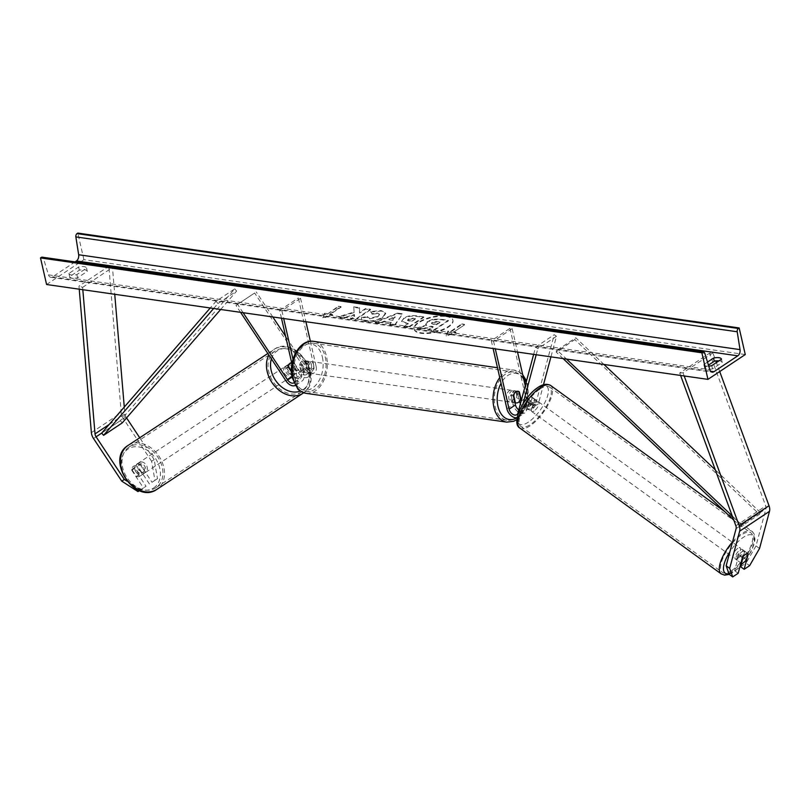 <?xml version="1.0" encoding="UTF-8"?>
<svg xmlns="http://www.w3.org/2000/svg" width="810" height="810" viewBox="0 0 810 810"><rect width="100%" height="100%" fill="white"/><g stroke="black" fill="none" stroke-linecap="round" stroke-linejoin="round"><path stroke-width="0.61" stroke-dasharray="4.05 3.04" d="M518.764 409.88A5.903 3.837 -123.6 0 0 523.128 410.457A5.903 3.837 -123.6 0 0 524.283 408.756L526.267 401.345L528.485 402.945L526.5 410.356A8.859 5.761 -123.6 0 1 524.758 412.918A8.859 5.761 -123.6 0 1 518.147 411.986A8.859 5.761 -123.6 0 1 513.246 404.595L511.171 395.563A5.903 3.878 -81.8 0 1 515.727 390.916A5.903 3.878 -81.8 0 1 517.144 391.584L519.21 400.626L525.558 396.404A8.859 5.761 -123.6 0 0 530.459 403.795A8.859 5.761 -123.6 0 0 537.071 404.727A8.859 5.761 -123.6 0 0 538.812 402.165L543.49 384.689M520.415 403.744A8.859 5.761 56.4 0 0 530.732 408.949A8.859 5.761 56.4 0 0 532.464 406.387L534.448 398.976A5.903 2.228 125.9 0 0 534.246 398.753A5.903 2.228 125.9 0 0 531.927 399.249A5.903 2.228 125.9 0 0 528.485 402.945M526.267 401.345A5.903 2.228 -54.1 0 1 529.71 397.639A5.903 2.228 -54.1 0 1 532.028 397.153A5.903 2.228 -54.1 0 1 532.241 397.376L530.256 404.777A5.903 3.837 56.4 0 1 529.092 406.488A5.903 3.837 56.4 0 1 524.688 405.871A5.903 3.837 56.4 0 1 521.417 400.94L521.306 400.434M517.185 417.676A8.859 5.761 -123.6 0 0 518.42 417.14A8.859 5.761 -123.6 0 0 520.152 414.578L523.037 403.805M533.648 354.375L535.602 347.105L537.81 348.705L556.47 336.292L550.952 356.856M536.2 354.74L537.81 348.705M525.245 385.732L527.755 396.718A5.903 3.837 -123.6 0 0 531.026 401.649A5.903 3.837 -123.6 0 0 535.44 402.266A5.903 3.837 -123.6 0 0 536.595 400.555L554.253 334.692L556.47 336.292M512.173 328.658L493.513 341.071L491.305 340.757L509.966 328.333L512.173 328.658L517.529 352.056M509.966 328.333L525.558 396.404M535.602 347.105L554.253 334.692M493.513 341.071L495.305 348.877M491.305 340.757L493.098 348.553M519.413 401.365A8.859 5.761 56.4 0 1 519.21 400.626M513.378 395.877L511.171 395.563M532.241 397.376L534.448 398.976M518.906 391.837L517.144 391.584M741.514 563.345L744.754 551.286A5.903 2.228 125.9 0 0 744.542 551.063A5.903 2.228 125.9 0 0 742.223 551.559A5.903 2.228 125.9 0 0 738.781 555.265L742.324 557.827M759.537 548.481L756.003 545.92L765.956 508.761A4.718 3.078 -123.6 0 0 765.946 506.706A4.718 3.078 -123.6 0 0 765.723 505.956L709.56 353.16L712.871 352.917L715.827 360.966M729.162 574.351L734.64 570.706L738.183 573.267M719.715 371.547L716.415 362.566M684.187 375.962L683.022 372.782L712.871 352.917M680.602 375.455L679.712 373.025L709.56 353.16M679.712 373.025L683.022 372.782M756.003 545.92L746.091 563.082L749.625 565.653M740.613 566.727L746.091 563.082M738.781 555.265L734.64 570.706M744.754 551.286L748.035 553.665M152.017 482.294L154.923 480.34L151.612 461.275L154.173 459.584L157.494 478.649L152.017 482.294L140.282 464.586L137.71 466.266A5.903 4.485 56.7 0 0 133.437 466.276A5.903 4.485 56.7 0 0 133.427 466.287A5.903 4.485 56.7 0 0 131.746 470.245L143.471 487.964L137.994 491.609M140.282 464.586A5.903 4.485 56.7 0 0 136.009 464.586A5.903 4.485 56.7 0 0 135.989 464.596A5.903 4.485 56.7 0 0 134.308 468.555L146.043 486.273L143.471 487.964M151.612 461.275L123.373 418.649A9.447 6.146 56.4 0 1 121.459 414.264A9.447 6.146 56.4 0 1 121.227 412.796L108.834 266.267L112.468 267.513L114.736 294.283M126.573 417.919L125.945 416.958A4.718 3.078 56.4 0 1 124.983 414.771A4.718 3.078 56.4 0 1 124.872 414.031L124.284 407.065M139.482 490.627L146.043 486.273M79.238 289.19L78.975 286.132L108.834 266.267M82.822 289.707L82.62 287.378L78.975 286.132M82.62 287.378L112.468 267.513M154.173 459.584L139.725 437.764M140.565 489.918L126.897 481.11M157.494 478.649L154.923 480.34M149.445 483.985L137.71 466.266M134.308 468.555L131.746 470.245M291.661 364.196A5.903 4.485 -123.3 0 1 296.318 371.233L291.661 364.196L293.584 362.931A5.903 4.485 -123.3 0 0 291.651 362.698A5.903 4.485 -123.3 0 1 294.334 363.244L292.724 364.298A5.903 4.485 56.7 0 0 288.451 364.308A5.903 4.485 56.7 0 0 288.441 364.318A5.903 4.485 56.7 0 0 286.75 368.277L292.39 376.782A8.859 5.761 56.4 0 0 302.11 380.983A8.859 5.761 56.4 0 0 303.811 374.554L301.745 365.523A5.903 3.878 -81.8 0 1 306.291 360.875A5.903 3.878 -81.8 0 1 307.709 361.543L309.784 370.585L316.123 366.363A8.859 5.761 56.4 0 1 314.422 372.782A8.859 5.761 56.4 0 1 304.702 368.58L254.644 292.997L235.983 305.421L254.644 292.997M293.007 359.275L297.473 378.776A8.859 5.761 56.4 0 1 295.761 385.206A8.859 5.761 56.4 0 1 295.255 385.489M291.934 363.913L295.265 378.462A5.903 3.837 56.4 0 1 294.131 382.745A5.903 3.837 56.4 0 1 293.908 382.877M294.334 363.244L299.963 371.75A5.903 3.837 -123.6 0 0 306.443 374.554A5.903 3.837 -123.6 0 0 307.577 370.271L305.512 361.23A5.903 3.878 98.2 0 0 304.094 360.561A5.903 3.878 98.2 0 0 299.538 365.199L301.603 374.24A5.903 3.837 56.4 0 1 300.469 378.523A5.903 3.837 56.4 0 1 293.99 375.718L291.448 371.891M243.111 312.7L237.593 304.358M240.57 312.336L235.983 305.421M281.465 318.198L279.673 310.392L281.88 310.716L300.54 298.293L298.333 297.979L313.926 366.049A5.903 3.837 56.4 0 1 312.781 370.332A5.903 3.837 56.4 0 1 306.301 367.527L285.606 336.272M300.54 298.293L305.897 321.702M310.382 341.293L316.123 366.363M309.784 370.585A8.859 5.761 -123.6 0 1 308.073 377.004A8.859 5.761 -123.6 0 1 298.353 372.802L292.724 364.298M272.818 316.963L256.243 291.944M279.673 310.392L298.333 297.979M281.88 310.716L283.672 318.512M299.538 365.199L301.745 365.523M288.36 367.224L286.75 368.277M305.512 361.23L307.709 361.543M513.611 395.017L510.968 394.642A5.903 3.878 98.2 0 0 510.715 399.188A5.903 3.878 98.2 0 0 512.7 402.236L514.907 402.55M516.415 393.964A5.903 3.878 -81.8 0 1 515.595 399.826A5.903 3.878 -81.8 0 1 511.849 402.286A5.903 3.878 -81.8 0 1 508.953 398.935A5.903 3.878 -81.8 0 1 509.774 393.063A5.903 3.878 -81.8 0 1 513.52 390.602A5.903 3.878 -81.8 0 1 516.415 393.964M520.577 399.138L517.924 398.763A5.903 3.878 98.2 0 0 518.177 394.217A5.903 3.878 98.2 0 0 516.193 391.169L518.835 391.544M311.394 364.551A5.903 3.878 -81.8 0 1 310.574 370.423A5.903 3.878 -81.8 0 1 306.828 372.883A5.903 3.878 -81.8 0 1 303.932 369.522A5.903 3.878 -81.8 0 1 304.752 363.66A5.903 3.878 -81.8 0 1 308.499 361.199A5.903 3.878 -81.8 0 1 311.394 364.551M301.512 371.942L299.771 364.348L302.413 364.723A5.903 3.878 98.2 0 0 302.171 369.269A5.903 3.878 98.2 0 0 304.155 372.327L301.512 371.942A5.903 3.878 -81.8 0 0 302.413 372.246A5.903 3.878 -81.8 0 0 306.737 368.469L309.38 368.844A5.903 3.878 98.2 0 0 309.633 364.308A5.903 3.878 98.2 0 0 307.638 361.25L304.995 360.875L306.737 368.469M299.771 364.348A5.903 3.878 -81.8 0 1 304.094 360.561A5.903 3.878 -81.8 0 1 304.995 360.875M516.193 391.169L517.924 398.763M512.7 402.236L510.968 394.642M304.155 372.327L302.413 364.723M307.638 361.25L309.38 368.844M313.602 364.875A5.903 3.878 -81.8 0 1 312.781 370.737A5.903 3.878 -81.8 0 1 309.025 373.197A5.903 3.878 -81.8 0 1 306.139 369.836A5.903 3.878 -81.8 0 1 306.96 363.974A5.903 3.878 -81.8 0 1 310.706 361.513A5.903 3.878 -81.8 0 1 313.602 364.875M506.746 398.611A5.903 3.878 98.2 0 0 509.642 401.973A5.903 3.878 98.2 0 0 513.388 399.512A5.903 3.878 98.2 0 0 514.208 393.65A5.903 3.878 98.2 0 0 511.312 390.288A5.903 3.878 98.2 0 0 507.566 392.749A5.903 3.878 98.2 0 0 506.746 398.611M525.892 385.874A24.381 15.998 98.2 0 0 513.945 372.003A24.381 15.998 98.2 0 0 498.454 382.168A24.381 15.998 98.2 0 0 495.072 406.387A24.381 15.998 98.2 0 0 507.019 420.258A24.381 15.998 98.2 0 0 522.501 410.093A24.381 15.998 98.2 0 0 525.892 385.874M294.455 377.612A24.381 15.998 -81.8 0 1 297.847 353.393A24.381 15.998 -81.8 0 1 313.328 343.227A24.381 15.998 -81.8 0 1 325.276 357.099A24.381 15.998 -81.8 0 1 321.894 381.318A24.381 15.998 -81.8 0 1 306.403 391.483A24.381 15.998 -81.8 0 1 294.455 377.612M737.707 558.535A5.903 2.228 -54.1 0 1 735.399 559.021A5.903 2.228 -54.1 0 1 735.865 554.88A5.903 2.228 -54.1 0 1 740.006 549.96A5.903 2.228 -54.1 0 1 742.324 549.463A5.903 2.228 -54.1 0 1 741.859 553.605A5.903 2.228 -54.1 0 1 737.707 558.535M737.201 560.328A5.903 2.228 -54.1 0 1 737.171 560.307A5.903 2.228 -54.1 0 1 738.841 554.202L737.201 560.328L740.927 563.031M742.831 557.088L738.841 554.202M531.846 409.425A5.903 2.228 -54.1 0 1 529.527 409.921A5.903 2.228 -54.1 0 1 529.993 405.78A5.903 2.228 -54.1 0 1 534.144 400.849A5.903 2.228 -54.1 0 1 536.453 400.363A5.903 2.228 -54.1 0 1 535.987 404.504A5.903 2.228 -54.1 0 1 531.846 409.425M529.426 402.529L527.786 408.655A5.903 2.228 -54.1 0 1 527.755 408.635A5.903 2.228 -54.1 0 1 529.426 402.529L526.773 400.606A5.903 2.228 -54.1 0 1 529.71 397.639A5.903 2.228 -54.1 0 1 531.998 397.133L534.246 398.753M529.527 409.921L525.133 406.731A5.903 2.228 -54.1 0 0 527.411 406.225A5.903 2.228 -54.1 0 0 530.358 403.258L533.01 405.182L534.651 399.057A5.903 2.228 -54.1 0 1 534.681 399.077A5.903 2.228 -54.1 0 1 533.01 405.182M534.651 399.057L531.998 397.133L530.358 403.258M526.773 400.606L525.133 406.731M742.324 549.463L744.096 550.749A5.903 2.228 -54.1 0 1 742.426 556.855L744.066 550.729A5.903 2.228 -54.1 0 1 744.096 550.749L748.045 553.615M746.405 559.74L742.426 556.855M534.053 411.034A5.903 2.228 -54.1 0 1 531.745 411.52A5.903 2.228 -54.1 0 1 532.21 407.379A5.903 2.228 -54.1 0 1 536.352 402.449A5.903 2.228 -54.1 0 1 538.67 401.962A5.903 2.228 -54.1 0 1 538.204 406.104A5.903 2.228 -54.1 0 1 534.053 411.034M737.799 548.35A5.903 2.228 125.9 0 0 733.647 553.281A5.903 2.228 125.9 0 0 733.182 557.422A5.903 2.228 125.9 0 0 735.5 556.926A5.903 2.228 125.9 0 0 739.651 552.005A5.903 2.228 125.9 0 0 740.107 547.864A5.903 2.228 125.9 0 0 737.799 548.35M731.896 570.351A24.381 9.204 125.9 0 0 749.037 550.01A24.381 9.204 125.9 0 0 750.951 532.899A24.381 9.204 125.9 0 0 741.393 534.924A24.381 9.204 125.9 0 0 724.262 555.275A24.381 9.204 125.9 0 0 722.348 572.387A24.381 9.204 125.9 0 0 731.896 570.351M539.956 389.033A24.381 9.204 -54.1 0 1 549.504 386.998A24.381 9.204 -54.1 0 1 547.59 404.109A24.381 9.204 -54.1 0 1 530.459 424.46A24.381 9.204 -54.1 0 1 520.901 426.485A24.381 9.204 -54.1 0 1 522.814 409.374A24.381 9.204 -54.1 0 1 539.956 389.033M446.168 316.548A19.906 7.604 167.1 0 1 452.982 320.487A19.906 7.604 167.1 0 1 442.533 330.085A19.906 7.604 167.1 0 1 420.998 333.305A19.906 7.604 167.1 0 1 414.173 329.376A19.906 7.604 167.1 0 1 424.622 319.768A19.906 7.604 167.1 0 1 446.168 316.548M446.037 316.022A19.906 7.604 167.1 0 1 452.861 319.95A19.906 7.604 167.1 0 1 442.412 329.559A19.906 7.604 167.1 0 1 420.876 332.768A19.906 7.604 167.1 0 1 414.052 328.84A19.906 7.604 167.1 0 1 424.501 319.231A19.906 7.604 167.1 0 1 446.037 316.022M68.921 273.456A7.381 2.815 -12.9 0 0 68.931 273.517A7.381 2.815 -12.9 0 0 71.462 274.975A7.381 2.815 -12.9 0 0 76.859 274.6L86.559 268.14A7.381 2.815 -12.9 0 0 86.549 268.08A7.381 2.815 -12.9 0 0 78.621 267.006L68.921 273.456L69.65 276.645A7.381 2.815 -12.9 0 0 69.67 276.716A7.381 2.815 -12.9 0 0 72.191 278.164A7.381 2.815 -12.9 0 0 77.588 277.789L87.288 271.33A7.381 2.815 -12.9 0 0 87.278 271.269A7.381 2.815 -12.9 0 0 79.36 270.196L69.65 276.645M708.73 366.12A7.381 2.815 167.1 0 1 706.361 366.049A7.381 2.815 167.1 0 1 703.839 364.591A7.381 2.815 167.1 0 1 703.829 364.53L704.558 367.72L708.426 365.138M719.047 360.815A7.381 2.815 167.1 0 1 722.176 362.343A7.381 2.815 167.1 0 1 722.196 362.404L712.496 368.854A7.381 2.815 167.1 0 1 707.1 369.238A7.381 2.815 167.1 0 1 704.568 367.781A7.381 2.815 167.1 0 1 704.558 367.72M361.574 318.057L361.584 319.049L361.574 318.057C360.966 319.656 362.445 320.78 366.019 321.418C371.911 321.985 377.521 320.709 382.836 317.581L385.742 313.5L381.338 311.06L370.747 312.052L372.013 314.189L377.612 313.581L379.475 314.634L377.835 316.832L369.643 318.887L367.477 317.105L361.574 318.057M370.626 311.526L371.891 313.652L377.49 313.045L379.343 314.108L377.713 316.305L369.522 318.35L367.355 316.578L367.517 317.621L367.355 316.578L361.452 317.52C360.845 319.13 362.323 320.254 365.897 320.882C371.79 321.449 377.399 320.173 382.715 317.054L385.621 312.964L381.216 310.524L370.626 311.526L370.747 312.052M403.653 318.745L401.638 321.438L408.24 323.787L403.977 326.622L408.868 327.321L423.792 317.388L416.239 316.305C411.46 315.697 407.268 316.507 403.653 318.745L401.517 320.902L408.24 323.787M354.091 312.579L353.838 307.354L359.63 308.185L359.65 313.085L365.705 309.055L370.595 309.754L355.671 319.687L350.781 318.988L354.638 316.416L354.537 315.039L344.554 318.097L338.681 317.257L354.091 312.579L353.838 307.354M46.585 284.512L83.906 259.676L745.261 354.547M453.377 332.292L456.02 332.677L446.239 335.978L448.082 331.533L450.735 331.918L461.923 324.466L464.565 324.84L453.377 332.292L464.565 324.84M324.628 313.824L322.785 318.269L332.566 314.968L329.923 314.584L341.111 307.132L338.469 306.757L327.281 314.209L324.506 313.298L322.785 318.269M384.396 321.671L391.23 322.653L389.823 324.587L394.865 325.316L402.347 314.3L397.659 313.632L375.263 322.501L380.467 323.251L384.396 321.671L384.274 321.135L391.23 322.653M703.829 364.53L707.495 362.09M75.067 261.873L52.579 276.848A5.022 3.291 -81.8 0 1 50.828 277.293A5.022 3.291 -81.8 0 1 48.479 274.843L43.456 258.461A2.653 1.741 98.2 0 0 42.211 257.165M83.906 259.676L77.811 233.088M721.457 359.215L722.196 362.404M711.757 365.664L712.496 368.854M86.559 268.14L87.288 271.33M78.621 267.006L79.36 270.196M76.859 274.6L77.588 277.789M427.68 321.955L425.776 324.516L426.678 325.559L417.251 328.425L422.901 329.235L430.991 326.734L433.137 327.037L428.611 330.055L433.512 330.753L448.467 320.8L440.103 319.606L432.722 319.859L427.68 321.955L427.518 321.449L425.655 323.98L426.556 325.023L417.13 327.888L417.251 328.425M422.901 329.235L422.779 328.698L430.869 326.197L433.016 326.501L428.49 329.518L433.39 330.227L448.345 320.274L439.982 319.069L432.601 319.322L432.722 319.859M432.601 319.322L427.558 321.418M448.345 320.274L448.467 320.8M433.39 330.227L433.512 330.753M428.49 329.518L428.611 330.055M433.016 326.501L433.137 327.037M430.869 326.197L430.991 326.734M422.779 328.698L417.13 327.888M426.556 325.023L426.678 325.559M464.444 324.314L461.801 323.929L461.923 324.466M453.256 331.766L455.898 332.141L446.118 335.441L447.96 331.007L450.613 331.381L461.801 323.929M450.613 331.381L450.735 331.918M447.96 331.007L448.082 331.533M446.118 335.441L446.239 335.978M455.898 332.141L456.02 332.677M322.663 317.733L332.444 314.432L332.566 314.968M332.444 314.432L329.802 314.057L329.923 314.584M329.802 314.057L340.99 306.605L341.111 307.132M327.281 314.209L338.347 306.22L340.99 306.605M338.347 306.22L338.469 306.757M327.159 313.673L324.506 313.298M353.717 306.818L359.508 307.658L359.529 312.559L365.583 308.529L370.474 309.228L355.55 319.16L350.659 318.462L354.517 315.89L354.416 314.513L344.432 317.56L338.56 316.72L353.97 312.052M338.56 316.72L338.681 317.257M344.432 317.56L344.554 318.097M354.416 314.513L354.537 315.039M354.517 315.89L354.638 316.416M350.659 318.462L350.781 318.988M355.55 319.16L355.671 319.687M370.474 309.228L370.595 309.754M365.583 308.529L365.705 309.055M359.529 312.559L359.65 313.085M359.508 307.658L359.63 308.185M408.351 319.575L413.14 318.674L415.429 318.998L411.48 321.631L407.612 320.558L408.23 319.039L413.019 318.138L415.429 318.998M415.307 318.472L411.48 321.631M411.358 321.094L407.491 320.021L408.23 319.039M408.118 323.251L403.977 326.622M403.856 326.086L408.868 327.321M408.746 326.794L423.671 316.862L423.792 317.388M423.671 316.862L416.117 315.768C411.338 315.171 407.147 315.981 403.532 318.208M371.891 313.652L372.013 314.189M392.931 320.304L388.992 319.737L395.169 317.216L392.931 320.304L388.992 319.737M388.871 319.211L395.047 316.68L395.169 317.216M391.108 322.117L389.823 324.587M389.701 324.061L394.865 325.316M394.743 324.78L402.347 314.3M402.226 313.774L397.538 313.095L397.659 313.632M397.538 313.095L375.141 321.965L375.263 322.501M375.141 321.965L380.467 323.251M380.346 322.714L384.274 321.135M395.047 316.68L392.809 319.778M432.307 322.856L436.772 322.026L439.972 322.491L436.387 324.881L431.659 323.727L432.186 322.319L436.651 321.499L439.85 321.955L436.266 324.344L431.538 323.19L432.186 322.319M436.266 324.344L436.387 324.881M439.85 321.955L439.972 322.491M144.514 471.086L141.618 472.989A5.903 4.485 -123.3 0 1 139.938 476.128A5.903 4.485 -123.3 0 1 136.394 476.462L131.746 469.435A5.903 4.485 -123.3 0 1 133.427 466.287A5.903 4.485 -123.3 0 1 133.437 466.276A5.903 4.485 -123.3 0 1 136.971 465.952L139.857 464.059A5.903 4.485 -123.3 0 1 144.514 471.086L139.857 464.059M137.599 463.543A5.903 4.485 -123.3 0 1 137.609 463.533A5.903 4.485 -123.3 0 1 144.595 465.993A5.903 4.485 -123.3 0 1 144.109 473.384A5.903 4.485 -123.3 0 1 144.099 473.394A5.903 4.485 -123.3 0 1 137.113 470.934A5.903 4.485 -123.3 0 1 137.599 463.543L136.009 464.586M286.831 365.371A5.903 4.485 -123.3 0 1 286.851 365.361A5.903 4.485 -123.3 0 1 293.827 367.821A5.903 4.485 -123.3 0 1 293.352 375.222A5.903 4.485 -123.3 0 1 293.331 375.233A5.903 4.485 -123.3 0 1 286.355 372.772A5.903 4.485 -123.3 0 1 286.831 365.371L288.451 364.308M293.331 375.233L296.541 373.116A5.903 4.485 -123.3 0 1 296.541 373.116A5.903 4.485 -123.3 0 0 298.242 369.957L296.318 371.233M296.541 373.116A5.903 4.485 -123.3 0 1 293.017 373.44L291.094 374.706A5.903 4.485 -123.3 0 1 286.436 367.679L291.094 374.706M288.36 366.414L286.436 367.679M298.242 369.957L293.584 362.931M291.418 371.031L293.017 373.44M141.618 472.989L136.971 465.952M139.938 476.128A5.903 4.485 -123.3 0 1 139.927 476.138L144.099 473.394M131.746 469.435L134.632 467.532L139.29 474.559A5.903 4.485 -123.3 0 1 134.632 467.532M139.29 474.559L136.394 476.462M285.231 366.434A5.903 4.485 -123.3 0 1 285.242 366.424A5.903 4.485 -123.3 0 1 292.228 368.884A5.903 4.485 -123.3 0 1 291.742 376.275A5.903 4.485 -123.3 0 1 291.732 376.285A5.903 4.485 -123.3 0 1 284.745 373.825A5.903 4.485 -123.3 0 1 285.231 366.434L139.219 462.48A5.903 4.485 56.7 0 0 139.198 462.49A5.903 4.485 56.7 0 0 138.723 469.881A5.903 4.485 56.7 0 0 145.699 472.341A5.903 4.485 56.7 0 0 146.195 464.94A5.903 4.485 56.7 0 0 139.219 462.48M129.003 447.079A24.381 18.509 56.7 0 0 127.018 477.627A24.381 18.509 56.7 0 0 155.854 487.782A24.381 18.509 56.7 0 0 155.925 487.731A24.381 18.509 56.7 0 0 157.899 457.194A24.381 18.509 56.7 0 0 129.063 447.039A24.381 18.509 56.7 0 0 129.003 447.079M301.948 391.675A24.381 18.509 -123.3 0 1 301.887 391.716A24.381 18.509 -123.3 0 1 273.051 381.571A24.381 18.509 -123.3 0 1 275.025 351.024A24.381 18.509 -123.3 0 1 275.086 350.983A24.381 18.509 -123.3 0 1 303.922 361.138A24.381 18.509 -123.3 0 1 301.948 391.675M145.699 472.341A5.903 4.485 56.7 0 0 145.719 472.331L291.732 376.285M732.24 515.95L741.707 524.91L760.357 512.487L715.291 469.83M603.956 364.459L575.768 337.78L557.118 350.193L566.514 359.083M563.112 358.597L556.156 352.016L574.806 339.603L575.768 337.78M556.156 352.016L557.118 350.193M741.707 524.91L740.745 526.723L759.395 514.309L574.806 339.603M740.745 526.723L733.779 520.141M760.357 512.487L759.395 514.309M125.945 416.958L101.695 433.097L120.346 420.684L234.728 288.856L216.078 301.269L210.256 307.982M213.658 308.468L217.971 303.507L236.621 291.084L234.728 288.856M217.971 303.507L216.078 301.269M220.664 309.481L236.621 291.084M120.346 420.684L122.239 422.911M506.898 408.817L513.246 404.595M520.152 414.578L526.5 410.356M517.944 412.978L524.283 408.756M532.464 406.387L538.812 402.165M530.256 404.777L536.595 400.555M521.417 400.94L527.755 396.718M736.108 528.626L765.956 508.761M735.875 525.822L765.723 505.956M93.525 438.514L123.373 418.649M109.168 424.481L124.872 414.031M91.378 432.661L121.227 412.796M297.473 378.776L303.811 374.554M286.041 380.994L292.39 376.782M295.265 378.462L301.603 374.24M292.076 376.994L293.99 375.718M298.353 372.802L304.702 368.58M299.963 371.75L306.301 367.527M307.577 370.271L313.926 366.049M517.124 417.687A23.318 15.299 98.2 0 0 527.421 386.643A23.318 15.299 98.2 0 0 526.105 382.512M499.75 377.612A26.264 17.233 -81.8 0 1 514.208 370.13A26.264 17.233 -81.8 0 1 527.077 385.084A26.264 17.233 -81.8 0 1 523.432 411.176A26.264 17.233 -81.8 0 1 506.746 422.132M322.4 357.23A23.318 15.299 -81.8 0 1 312.478 388.041A23.318 15.299 -81.8 0 1 292.926 376.842A23.318 15.299 -81.8 0 1 302.849 346.032A23.318 15.299 -81.8 0 1 322.4 357.23M306.139 393.356A26.264 17.233 98.2 0 0 322.825 382.401A26.264 17.233 98.2 0 0 326.47 356.309A26.264 17.233 98.2 0 0 313.602 341.354M523.462 377.956A23.318 15.299 98.2 0 0 501.056 383.322M740.947 565.481A23.318 8.799 125.9 0 0 754.231 541.019A23.318 8.799 125.9 0 0 743.398 537.303A23.318 8.799 125.9 0 0 729.911 551.742M728.929 573.672A23.318 8.799 125.9 0 0 734.316 571.182A23.318 8.799 125.9 0 0 740.016 566.433M732.554 541.89A26.264 9.912 -54.1 0 1 741.768 533.557A26.264 9.912 -54.1 0 1 752.055 531.37A26.264 9.912 -54.1 0 1 749.999 549.808A26.264 9.912 -54.1 0 1 731.531 571.728A26.264 9.912 -54.1 0 1 721.244 573.915M528.454 422.081A23.318 8.799 -54.1 0 1 518.258 414.943A23.318 8.799 -54.1 0 1 537.536 388.192A23.318 8.799 -54.1 0 1 547.732 395.331A23.318 8.799 -54.1 0 1 528.454 422.081M519.797 428.014A26.264 9.912 125.9 0 0 530.084 425.827A26.264 9.912 125.9 0 0 548.552 403.906A26.264 9.912 125.9 0 0 550.618 385.469M52.579 276.848L710.633 371.243M43.456 258.461L704.811 353.322M48.479 274.843L709.833 369.704M427.518 321.449L427.639 321.975M439.982 319.069L440.103 319.606M413.019 318.138L413.14 318.674M409.05 320.76L409.171 321.297M408.189 319.069L408.311 319.606M403.491 318.239L403.613 318.775M405.709 322.906L405.83 323.433M416.117 315.768L416.239 316.305M365.897 320.882L366.019 321.418M382.715 317.054L382.836 317.581M382.755 317.024L382.877 317.56M381.216 310.524L381.338 311.06M377.49 313.045L377.612 313.581M377.754 316.275L377.875 316.801M377.713 316.305L377.835 316.832M369.522 318.35L369.643 318.887M432.226 322.299L432.348 322.825M433.036 323.878L433.158 324.415M436.651 321.499L436.772 322.026M153.728 487.903A23.318 17.698 56.7 0 0 155.591 458.652A23.318 17.698 56.7 0 0 127.98 449.024A23.318 17.698 56.7 0 0 126.117 478.275A23.318 17.698 56.7 0 0 153.728 487.903M128.091 445.419A26.264 19.946 -123.3 0 1 159.124 456.445A26.264 19.946 -123.3 0 1 156.968 489.311M271.401 358.891A23.318 17.698 -123.3 0 1 277.212 350.862A23.318 17.698 -123.3 0 1 304.833 360.49A23.318 17.698 -123.3 0 1 302.96 389.742A23.318 17.698 -123.3 0 1 300.389 391.078M267.826 353.494L274.053 349.404C295.761 333.75 325.883 379.404 302.991 393.245A26.264 19.946 56.7 0 0 305.117 360.349A26.264 19.946 56.7 0 0 274.053 349.404A26.264 19.946 56.7 0 0 273.983 349.454A26.264 19.946 56.7 0 0 268.88 355.074M518.42 417.14L524.758 412.918M516.78 414.679L523.128 410.457M529.092 406.488L535.44 402.266M530.732 408.949L537.071 404.727M513.52 390.602L515.727 390.916M744.542 551.063L748.076 553.635M295.761 385.206L302.11 380.983M294.131 382.745L300.469 378.523M306.443 374.554L312.781 370.332M308.073 377.004L314.422 372.782M308.499 361.199L306.291 360.875M516.901 419.61L527.077 405.061L528.09 385.661L526.551 380.862M514.947 402.732L511.849 402.286M306.828 372.883L302.413 372.246M522.754 374.848L520.587 372.863L514.208 370.13L497.492 367.73M309.025 373.197L509.642 401.973M313.328 343.227L513.945 372.003M306.403 391.483L507.019 420.258M310.706 361.513L511.312 390.288M729.233 574.401L733.738 572.042L739.884 566.919M737.171 560.307L735.399 559.021M536.453 400.363L534.681 399.077M740.816 565.977L746.04 559.71L750.951 551.802L753.766 545.181L754.981 539.419L754.272 534.205L752.055 531.37L724.747 511.586M531.745 411.52L733.182 557.422M549.504 386.998L750.951 532.899M520.901 426.485L722.348 572.387M538.67 401.962L740.107 547.864M452.861 319.95L452.982 320.487M68.931 273.517L69.67 276.716M703.839 364.591L704.568 367.781M50.828 277.293L712.182 372.165M721.447 359.154L722.176 362.343M86.549 268.08L87.278 271.269M414.052 328.84L414.173 329.376M425.655 323.98L425.776 324.516M407.612 320.558L407.491 320.021M401.638 321.438L401.517 320.902M385.742 313.5L385.621 312.964M379.475 314.634L379.343 314.108M431.538 323.19L431.659 323.727M301.887 391.716L155.854 487.782M275.086 350.983L129.063 447.039"/><path stroke-width="1.21" d="M493.098 348.553L506.898 408.817A8.859 5.761 -123.6 0 0 517.185 417.676M495.305 348.877L509.105 409.141A5.903 3.837 -123.6 0 0 512.376 414.062A5.903 3.837 -123.6 0 0 516.78 414.679A5.903 3.837 -123.6 0 0 517.944 412.978L533.648 354.375M521.306 400.434L519.342 391.898A5.903 3.878 98.2 0 0 517.934 391.24A5.903 3.878 98.2 0 0 513.378 395.877L515.443 404.919A5.903 3.837 -123.6 0 0 518.764 409.88M523.037 403.805L536.2 354.74M517.529 352.056L525.245 385.732M543.49 384.689L550.952 356.856M520.415 403.744A8.859 5.761 56.4 0 1 519.413 401.365M741.514 563.345L740.613 566.727L744.157 569.298L748.288 553.858A5.903 2.228 125.9 0 0 748.076 553.635A5.903 2.228 125.9 0 0 745.767 554.121A5.903 2.228 125.9 0 0 742.324 557.827L738.183 573.267L732.706 576.912L729.162 574.351L726.155 565.785L736.108 528.626A4.718 3.078 -123.6 0 0 736.098 526.571A4.718 3.078 -123.6 0 0 735.875 525.822L680.602 375.455M726.155 565.785L729.688 568.347L739.651 531.198A9.447 6.146 -123.6 0 0 739.621 527.077A9.447 6.146 -123.6 0 0 739.176 525.589L684.187 375.962M744.157 569.298L749.625 565.653L759.537 548.481L769.5 511.333A9.447 6.146 -123.6 0 0 769.47 507.212A9.447 6.146 -123.6 0 0 769.024 505.724L719.715 371.547M716.415 362.566L715.827 360.966M729.688 568.347L732.706 576.912M126.897 481.11L124.325 479.449L121.753 481.14L93.525 438.514A9.447 6.146 56.4 0 1 91.611 434.13A9.447 6.146 56.4 0 1 91.378 432.661L79.238 289.19M124.325 479.449L96.096 436.823A4.718 3.078 56.4 0 1 95.134 434.636A4.718 3.078 56.4 0 1 95.023 433.897L82.822 289.707M121.753 481.14L137.994 491.609L139.482 490.627M124.284 407.065L114.736 294.283M139.725 437.764L126.573 417.919M291.418 371.031L288.36 366.414A5.903 4.485 -123.3 0 1 290.041 363.265A5.903 4.485 -123.3 0 1 290.061 363.255A5.903 4.485 -123.3 0 1 291.651 362.698A5.903 4.485 -123.3 0 0 290.061 363.255L290.061 363.255A5.903 4.485 -123.3 0 0 290.041 363.265A5.903 4.485 -123.3 0 0 288.36 367.224L291.448 371.891M295.255 385.489A8.859 5.761 56.4 0 1 286.041 380.994L240.57 312.336M293.908 382.877A5.903 3.837 56.4 0 1 287.651 379.941L243.111 312.7M305.897 321.702L310.382 341.293M285.606 336.272L272.818 316.963M281.465 318.198L291.934 363.913M283.672 318.512L293.007 359.275M515.352 402.61L513.611 395.017A5.903 3.878 -81.8 0 1 517.934 391.24A5.903 3.878 -81.8 0 1 518.835 391.544L520.577 399.138A5.903 3.878 -81.8 0 1 516.253 402.924A5.903 3.878 -81.8 0 1 515.352 402.61L514.907 402.55M741.18 563.213L742.831 557.088A5.903 2.228 -54.1 0 1 745.767 554.121A5.903 2.228 -54.1 0 1 748.045 553.615L746.405 559.74A5.903 2.228 -54.1 0 1 743.469 562.707A5.903 2.228 -54.1 0 1 741.18 563.213L740.927 563.031M708.426 365.138L714.258 361.26A7.381 2.815 167.1 0 1 719.047 360.815M707.95 379.374L745.261 354.547L739.165 327.949L738.386 328.475A2.653 1.741 98.2 0 0 737.211 331.766L740.026 349.616A5.022 3.291 -81.8 0 1 737.809 355.823L713.934 371.709A5.022 3.291 -81.8 0 1 712.182 372.165A5.022 3.291 -81.8 0 1 709.833 369.704L704.811 353.322A2.653 1.741 98.2 0 0 703.566 352.026A2.653 1.741 98.2 0 0 702.635 352.269L701.855 352.785L707.95 379.374L46.585 284.512L40.5 257.924L701.855 352.785M707.495 362.09L713.529 358.071A7.381 2.815 167.1 0 1 721.447 359.154A7.381 2.815 167.1 0 1 721.457 359.215L711.757 365.664A7.381 2.815 167.1 0 1 708.73 366.12M739.165 327.949L77.811 233.088L77.031 233.614A2.653 1.741 98.2 0 0 75.856 236.895L78.671 254.745A5.022 3.291 -81.8 0 1 76.454 260.952L75.067 261.873M703.566 352.026L42.211 257.165A2.653 1.741 98.2 0 0 41.28 257.398L40.5 257.924M713.529 358.071L714.258 361.26M715.291 469.83L603.956 364.459M732.24 515.95L566.514 359.083M733.779 520.141L563.112 358.597M96.096 436.823L101.695 433.097L210.256 307.982M101.695 433.097L103.579 435.334L122.239 422.911L220.664 309.481M103.579 435.334L213.658 308.468M509.105 409.141L515.443 404.919M739.176 525.589L769.024 505.724M739.651 531.198L769.5 511.333M95.023 433.897L109.168 424.481M287.651 379.941L292.076 376.994M501.056 383.322A23.318 15.299 98.2 0 0 497.947 406.255A23.318 15.299 98.2 0 0 517.124 417.687M516.901 419.61L513.641 421.301L506.746 422.132A26.264 17.233 -81.8 0 1 493.877 407.177A26.264 17.233 -81.8 0 1 499.75 377.612M293.26 378.402A26.264 17.233 98.2 0 0 306.139 393.356C300.976 391.655 298.161 390.116 297.685 388.739L292.248 377.825C287.884 361.007 299.528 338.884 313.602 341.354A26.264 17.233 98.2 0 0 296.916 352.309A26.264 17.233 98.2 0 0 293.26 378.402M526.105 382.512A23.318 15.299 98.2 0 0 523.462 377.956M729.911 551.742A23.318 8.799 125.9 0 0 728.929 573.672M729.233 574.401L724.606 575.14L721.244 573.915A26.264 9.912 -54.1 0 1 732.554 541.89M540.321 387.656A26.264 9.912 125.9 0 0 521.863 409.576A26.264 9.912 125.9 0 0 519.797 428.014C510.644 423.043 524.04 396.181 538.113 387.342C542.771 384.132 546.942 383.505 550.618 385.469A26.264 9.912 125.9 0 0 540.321 387.656M740.016 566.433A23.318 8.799 125.9 0 0 740.947 565.481M76.454 260.952L737.809 355.823M710.633 371.243L713.934 371.709M77.031 233.614L738.386 328.475M41.28 257.398L702.635 352.269M78.671 254.745L740.026 349.616M75.856 236.895L737.211 331.766M156.968 489.311A26.264 19.946 -123.3 0 1 156.897 489.351A26.264 19.946 -123.3 0 1 125.823 478.416A26.264 19.946 -123.3 0 1 127.96 445.51A26.264 19.946 -123.3 0 1 128.02 445.459A26.264 19.946 -123.3 0 1 128.091 445.419M268.88 355.074A26.264 19.946 56.7 0 0 274.873 386.279A26.264 19.946 56.7 0 0 302.92 393.296A26.264 19.946 56.7 0 0 302.991 393.255L303.689 392.759M300.389 391.078A23.318 17.698 -123.3 0 1 278.113 383.667A23.318 17.698 -123.3 0 1 271.401 358.891M506.746 422.132L306.139 393.356M516.253 402.924L514.947 402.732M497.492 367.73L313.602 341.354M526.551 380.862L522.754 374.848M721.244 573.915L519.797 428.014M724.747 511.586L550.618 385.469M739.884 566.919L740.816 565.977M302.991 393.245L156.897 489.351C135.189 505.015 105.057 459.361 127.95 445.51L267.826 353.494"/></g></svg>
